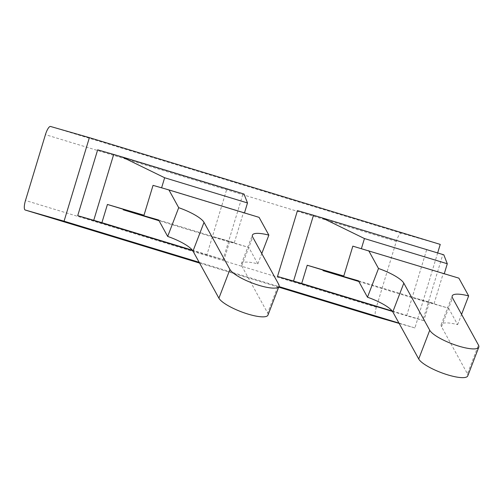 <?xml version="1.0" encoding="UTF-8"?>
<svg xmlns="http://www.w3.org/2000/svg" width="504" height="504" viewBox="0 0 504 504"><rect width="100%" height="100%" fill="white"/><g stroke="black" fill="none" stroke-linecap="round" stroke-linejoin="round"><path stroke-width="0.38" stroke-dasharray="2.52 1.89" d="M358.432 280.785L448.585 308.215L413.16 298.028L358.823 281.497M413.16 298.028L413.311 297.524L434.114 303.509L443.167 273.634L444.226 273.874L361.399 248.611M413.311 297.524L434.114 303.509M297.461 210.634L442.802 254.583L422.856 320.412L423.864 320.645L429.383 302.413M426.598 249.927L406.652 315.75L422.856 320.412M442.802 254.583L443.81 254.816M158.634 219.996L248.787 247.426L257.827 263.857A26.454 6.489 21 0 0 241.391 263.857A26.454 6.489 21 0 0 241.725 265.923L267.643 313.022L278.674 284.288M448.585 308.215L457.626 324.652A26.454 6.489 21 0 0 441.189 324.645A26.454 6.489 21 0 0 441.523 326.712L467.441 373.81L478.466 345.082M467.769 375.877A26.454 6.489 21 0 0 467.441 373.81M352.838 246.147L361.381 248.667M458.879 278.151L443.167 273.634M257.827 263.857L261.771 253.581M392.206 311.012L423.864 320.645M457.626 324.652L461.57 314.376M267.977 315.088A26.454 6.489 21 0 0 267.643 313.022M213.513 236.729L234.316 242.714L213.513 236.729L213.362 237.239L248.787 247.426M234.316 242.714L243.369 212.839L259.081 217.356M226.8 189.132L243.004 193.794L223.058 259.617L206.854 254.955L226.8 189.132L97.663 149.839M206.854 254.955L192.73 250.658M392.528 311.453L406.652 315.75M398.954 323.089L414.931 327.946L437.655 252.945M199.156 262.294L278.92 286.562M243.004 193.794L244.012 194.027M244.478 212.915L243.369 212.839M229.591 241.624L224.066 259.85L223.058 259.617M153.046 185.359L161.601 187.822M414.931 327.946L399.13 323.404M440.244 244.402L401.392 233.226A9.261 2.507 -73.1 0 0 396.301 241.397L376.349 307.219A9.261 2.507 -73.1 0 0 376.053 316.77M224.066 259.85L192.415 250.217M244.427 213.085L161.582 187.879M213.362 237.239L159.025 220.708M241.725 265.923L252.756 237.189M441.523 326.712L452.548 297.984M401.392 233.226L50.526 126.472M278.699 287.148L199.584 263.075L278.699 287.148M376.349 307.219L25.49 200.466M396.301 241.397L45.436 134.637M241.391 263.857L252.422 235.122M441.189 324.645L452.22 295.917"/><path stroke-width="0.76" d="M392.792 311.888L403.817 283.154L429.736 330.252A26.454 6.489 21 0 0 455.282 345.001A26.454 6.489 21 0 0 478.8 347.149L467.769 375.877A26.454 6.489 21 0 1 444.251 373.735A26.454 6.489 21 0 1 418.711 358.987L392.792 311.888A26.454 6.489 21 0 0 367.473 297.221L358.432 280.785L323.007 270.598L358.823 281.497M277.515 276.457L293.542 281.068L313.488 215.239L297.461 210.634L277.515 276.457L392.528 311.453M192.994 251.093L204.019 222.365L229.937 269.464A26.454 6.489 21 0 0 255.484 284.212A26.454 6.489 21 0 0 279.002 286.354L267.977 315.088A26.454 6.489 21 0 1 244.453 312.94A26.454 6.489 21 0 1 218.912 298.192L192.994 251.093A26.454 6.489 21 0 0 167.681 236.426L158.634 219.996L123.209 209.809L123.36 209.299L107.428 204.454L101.903 222.68L77.717 215.668L97.663 149.839L113.69 154.451L93.744 220.273M167.681 236.426L178.706 207.692L168.928 189.926L259.081 217.356L268.859 235.129A26.454 6.489 21 0 0 252.422 235.122A26.454 6.489 21 0 0 252.756 237.189L278.674 284.288A26.454 6.489 21 0 1 279.002 286.354M123.36 209.299L143.993 215.233L153.046 185.359L168.928 189.926M361.399 248.611L364.449 238.543L447.294 263.75L443.81 254.816L313.488 215.239M447.294 263.75L444.276 273.704M461.57 314.376L468.657 295.917L458.879 278.151L352.838 246.147L343.785 276.022L307.226 265.243L323.159 270.094L323.007 270.598M343.785 276.022L323.159 270.094M478.8 347.149A26.454 6.489 21 0 0 478.466 345.082L452.548 297.984A26.454 6.489 21 0 1 452.22 295.917A26.454 6.489 21 0 1 468.657 295.917M368.726 250.721L378.504 268.487A26.454 6.489 21 0 1 403.817 283.154M367.473 297.221L378.504 268.487M204.019 222.365A26.454 6.489 21 0 0 178.706 207.692M261.771 253.581L268.859 235.129M307.226 265.243L301.701 283.475L392.206 311.012M321.647 217.646L364.449 238.543M293.542 281.068L301.701 283.475M192.73 250.658L77.717 215.668M437.655 252.945L440.244 244.402L89.384 137.642L64.065 221.187L199.156 262.294M278.92 286.562L398.954 323.089M247.496 202.954L244.012 194.027L121.848 156.857L164.651 177.748L247.496 202.954L244.478 212.915M143.993 215.233L107.428 204.454M161.601 187.822L164.651 177.748M121.848 156.857L113.69 154.451M399.13 323.404L376.072 316.777A9.261 2.507 -73.1 0 0 376.072 316.777L278.699 287.148L376.066 316.77A9.261 2.507 -73.1 0 1 376.053 316.77M64.065 221.187L25.213 210.017L199.584 263.075L25.213 210.017A9.261 2.507 -73.1 0 0 25.213 210.017A9.261 2.507 -73.1 0 1 25.49 200.466L45.436 134.637A9.261 2.507 -73.1 0 1 50.526 126.472L89.384 137.642M192.415 250.217L101.903 222.68M159.025 220.708L123.209 209.809M418.711 358.987L429.736 330.252M218.912 298.192L229.937 269.464"/></g></svg>
